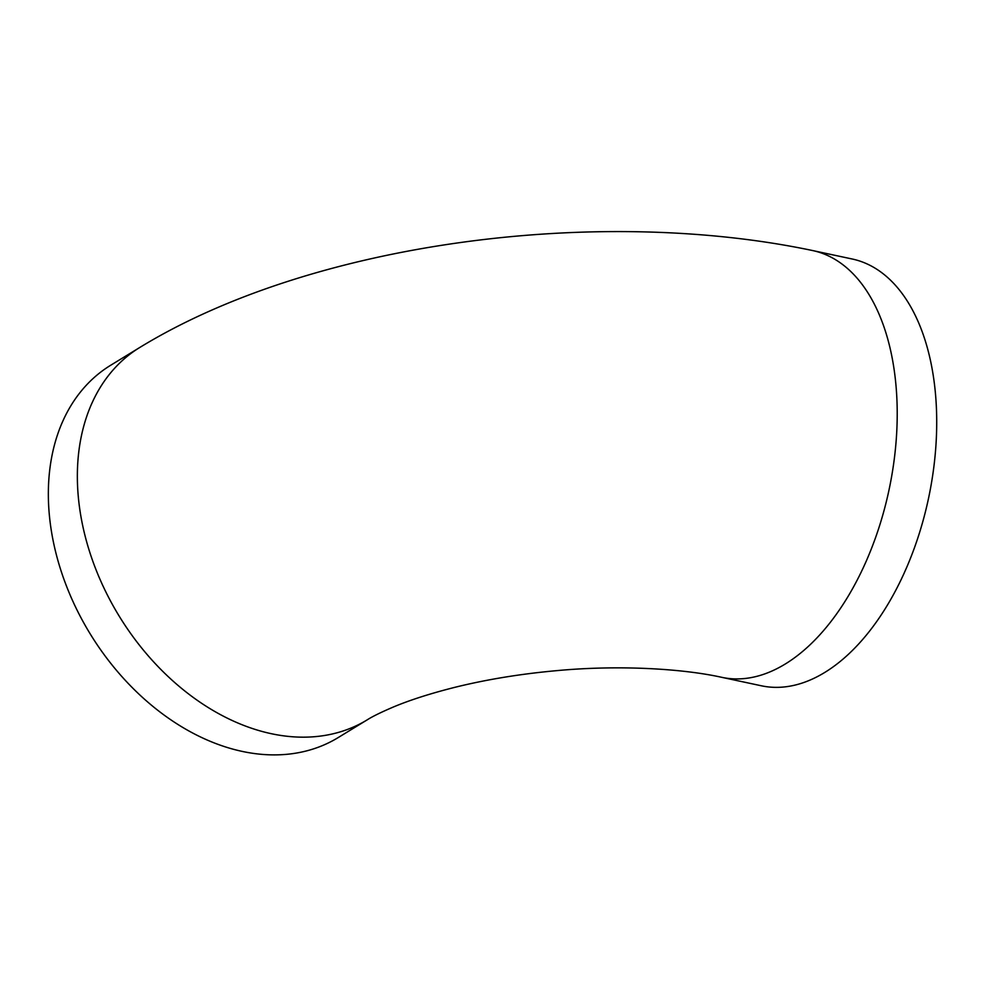 <?xml version="1.0" encoding="UTF-8"?>
<svg xmlns="http://www.w3.org/2000/svg" width="985" height="985" viewBox="0 0 985 985"><rect width="100%" height="100%" fill="white"/><g stroke="black" fill="none" stroke-linecap="round" stroke-linejoin="round"><path stroke-width="1.48" d="M761.183 685.745A218.165 124.467 -78 0 0 935.467 393.729A218.165 124.467 -78 0 0 852.271 259.018L812.785 250.584A218.165 124.467 102 0 1 895.968 385.295A218.165 124.467 102 0 1 721.697 677.311L761.183 685.745M49.25 513.985A218.165 157.6 58.6 0 0 158.56 710.899A218.165 157.6 58.6 0 0 338.224 737.556L367.233 719.838A218.165 157.6 -121.4 0 1 187.569 693.169A218.165 157.6 -121.4 0 1 78.258 496.268A218.165 157.6 -121.4 0 1 139.747 347.496L110.739 365.226A218.165 157.6 58.6 0 0 49.25 513.985M367.233 719.838C372.367 716.526 381.17 712.217 393.655 706.885C410.326 699.916 430.864 693.366 455.279 687.222C486.849 679.441 520.634 673.912 556.66 670.65C618.432 664.863 682.174 668.544 721.697 677.311M812.785 250.584C598.745 205.471 312.467 241.805 139.747 347.496"/></g></svg>

